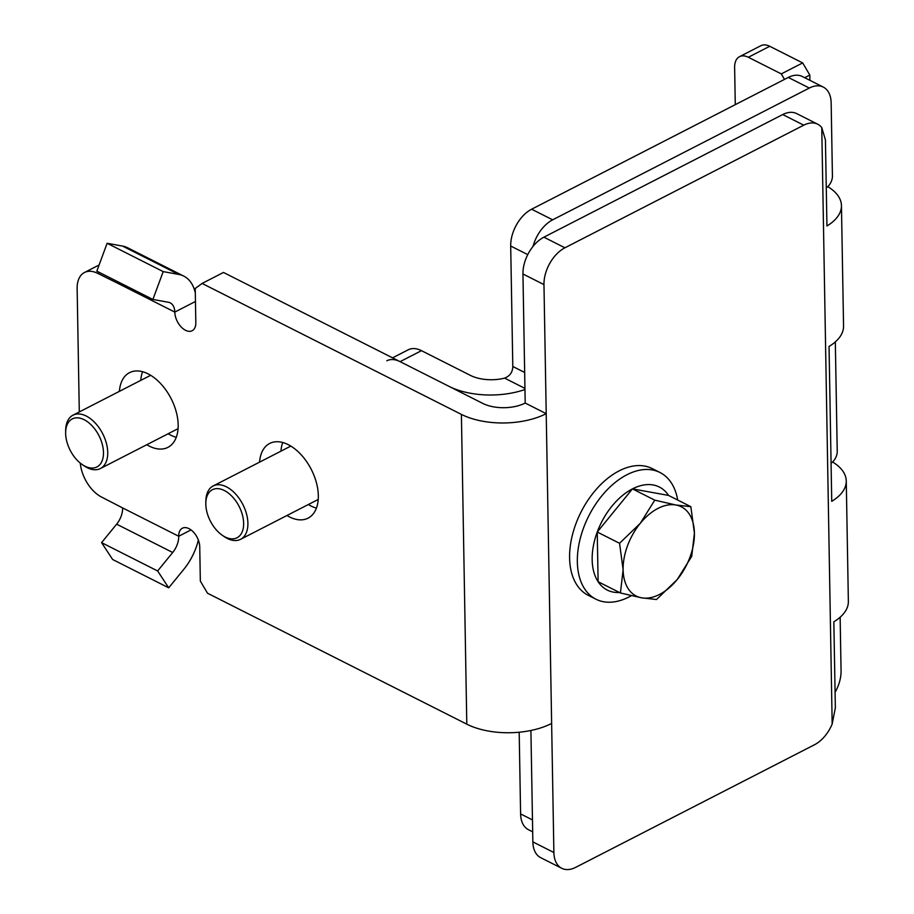 <?xml version="1.0" encoding="UTF-8"?>
<svg xmlns="http://www.w3.org/2000/svg" width="914" height="914" viewBox="0 0 914 914"><rect width="100%" height="100%" fill="white"/><g stroke="black" fill="none" stroke-linecap="round" stroke-linejoin="round"><path stroke-width="1.37" d="M191.037 529.914L178.721 536.244L122.647 507.933A17.492 10.831 116.8 0 1 116.638 524.179L101.568 542.642L112.65 559.505L168.713 587.828L157.631 570.964L172.712 552.49A17.492 10.831 116.8 0 0 178.721 536.244A15.001 8.969 62.8 0 1 182.377 528.212A15.001 8.969 62.8 0 1 193.517 532.154A15.001 8.969 62.8 0 1 199.743 546.869L200.337 581.064L207.501 593.209L466.803 724.162L461.399 414.396L202.085 283.443L223.484 272.452L482.786 403.417A29.991 15.264 -1 0 0 525.196 403.051L522.945 273.983A29.991 18.577 -63.2 0 1 543.887 237.183L564.909 247.797L803.749 125.172L782.715 114.558A29.991 18.577 -63.2 0 1 796.688 113.599L817.71 124.213A29.991 18.577 116.8 0 0 803.749 125.172M543.887 237.183L782.715 114.558M827.764 186.627A59.993 30.539 -1 0 1 841.451 205.604A59.993 30.539 -1 0 1 826.942 225.987L825.433 139.933L821.766 127.572L832.174 724.014A29.991 18.577 116.8 0 1 814.557 744.716L575.717 867.34A29.991 18.577 116.8 0 1 561.744 868.3L540.722 857.686A29.991 18.577 -63.2 0 1 532.862 841.885L530.908 730.469M821.766 127.572A29.991 18.577 116.8 0 0 817.71 124.213M564.909 247.797A29.991 18.577 116.8 0 0 543.967 284.597L522.945 273.983M461.399 414.396A59.993 30.539 -1 0 0 546.218 413.665L543.967 284.597M532.862 841.885L553.884 852.511L551.633 723.442A59.993 30.539 179 0 1 466.803 724.162M553.884 852.511A29.991 18.577 116.8 0 0 561.744 868.3M122.647 507.933L101.625 497.09A29.991 17.937 -117.2 0 1 80.283 463.101M168.187 433.739A41.998 25.112 -117.2 0 0 170.747 435.167A41.998 25.112 -117.2 0 0 176.265 437.315M142.584 371.724A41.998 25.112 -117.2 0 0 140.779 380.373M308.349 504.528A41.998 25.112 -117.2 0 0 310.909 505.956A41.998 25.112 -117.2 0 0 316.427 508.104M282.746 442.502A41.998 25.112 -117.2 0 0 280.952 451.162M202.085 283.443L195.23 288.504L195.825 322.699A15.001 8.969 -117.2 0 1 192.168 330.731A15.001 8.969 -117.2 0 1 181.029 326.801A15.001 8.969 -117.2 0 1 174.803 312.085L195.459 301.483M99.477 272.475L97.718 273.366L118.74 283.774A17.492 10.831 116.8 0 0 118.637 282.152M97.718 273.366A29.991 17.937 -117.2 0 0 84.465 272.498A29.991 17.937 -117.2 0 0 77.142 288.573L79.301 411.94M146.8 444.718A41.998 25.112 -117.2 0 0 149.359 446.146A41.998 25.112 -117.2 0 0 167.913 447.369A41.998 25.112 -117.2 0 0 171.067 398.538A41.998 25.112 -117.2 0 0 129.548 372.649A41.998 25.112 -117.2 0 0 119.391 391.352M286.962 515.507A41.998 25.112 -117.2 0 0 289.521 516.936A41.998 25.112 -117.2 0 0 308.075 518.147A41.998 25.112 -117.2 0 0 311.228 469.328A41.998 25.112 -117.2 0 0 269.71 443.439A41.998 25.112 -117.2 0 0 259.565 462.141M107.132 243.284L163.195 271.607L178.641 274.406A47.494 29.408 -63.2 0 1 183.737 276.097L127.674 247.785A47.494 29.408 116.8 0 0 122.579 246.083L107.132 243.284L96.827 271.138L152.889 299.449L168.336 302.248A17.492 10.831 -63.2 0 1 170.221 302.877A17.492 10.831 -63.2 0 1 174.803 312.085L118.74 283.774M525.196 403.051L546.218 413.665L551.633 723.442M784.509 79.381L781.287 73.897L748.349 57.262A19.994 11.962 -117.2 0 0 739.506 56.679A19.994 11.962 -117.2 0 0 734.628 67.396L735.279 104.653M781.287 73.897L802.675 62.917L769.737 46.283L748.349 57.262M739.506 56.679L760.894 45.7A19.994 11.962 62.8 0 1 769.737 46.283M802.675 62.917L809.827 75.062L809.918 80.341M832.174 724.014L835.35 707.847L833.842 621.794A59.993 30.539 179 0 0 848.363 601.412L846.261 480.947A59.993 30.539 -1 0 0 832.574 461.981M841.451 205.604L843.553 326.07A59.993 30.539 179 0 1 829.044 346.452L831.74 501.329A59.993 30.539 -1 0 0 846.261 480.947M183.737 276.097A47.494 29.408 -63.2 0 1 195.31 293.017M163.195 271.607L152.889 299.449M168.713 587.828L183.794 569.353A47.494 29.408 116.8 0 0 198.361 540.071M101.568 542.642L157.631 570.964M809.827 75.062L804.686 77.701M831.077 463.158A9.997 6.192 116.8 0 0 837.235 451.379L835.327 341.882M835.076 692.344A29.991 18.577 116.8 0 0 841.063 670.796L840.137 617.236M826.267 187.816A9.997 6.192 116.8 0 0 832.426 176.025L831.157 102.882A29.991 18.577 116.8 0 0 823.286 87.093L802.264 76.479A29.991 18.577 116.8 0 0 788.291 77.439L531.628 209.215A29.991 18.577 116.8 0 0 510.698 246.015L512.8 366.48L524.67 372.466M823.286 87.093A29.991 18.577 116.8 0 0 809.313 88.052L552.662 219.828A29.991 18.577 116.8 0 0 533.045 246.38M519.186 732.228L520.603 813.917A29.991 18.577 116.8 0 0 528.475 829.706L532.679 831.843M392.552 357.842L408.227 349.799A29.991 17.937 62.8 0 1 421.48 350.668L400.092 361.647L449.151 386.428A59.993 30.539 -1 0 0 524.967 389.524M421.48 350.668L470.539 375.448A29.991 15.264 -1 0 0 504.619 378.133C509.921 376.042 512.651 372.158 512.8 366.48M400.092 361.647A29.991 17.937 -117.2 0 0 386.839 360.779M690.847 506.687L675.937 505.008A49.996 30.95 -63.2 0 1 694.412 533.113A49.996 30.95 -63.2 0 1 677.24 579.522L691.715 556.375L694.412 533.113L690.847 506.687L668.545 495.422L632.454 488.887L654.767 500.152L640.291 523.311L619.555 543.293L623.12 569.719L620.423 592.98L641.594 597.825L656.503 599.515L677.24 579.522A49.996 30.95 -63.2 0 1 641.594 597.825A49.996 30.95 -63.2 0 1 623.12 569.719A49.996 30.95 -63.2 0 1 640.291 523.311A49.996 30.95 -63.2 0 1 675.937 505.008L654.767 500.152M620.423 592.98L598.11 581.704A57.731 35.737 -63.2 0 1 597.242 532.028L598.11 581.704A57.731 35.737 -63.2 0 0 620.56 592.432M619.555 543.293L597.242 532.028A57.731 35.737 -63.2 0 1 632.454 488.887L597.242 532.028M632.454 488.887A57.731 35.737 -63.2 0 1 668.545 495.422M631.357 595.688A70.984 43.952 -63.2 0 1 629.026 596.945A70.984 43.952 -63.2 0 1 595.962 599.218A70.984 43.952 -63.2 0 1 588.73 516.044A70.984 43.952 -63.2 0 1 659.965 472.492A70.984 43.952 -63.2 0 1 677.697 500.049M595.962 599.218L588.216 595.311A70.984 43.952 -63.2 0 1 580.984 512.137A70.984 43.952 -63.2 0 1 652.219 468.585L659.965 472.492M82.066 464.449L83.928 465.74A29.991 17.937 -117.2 0 0 87.15 467.671A29.991 17.937 -117.2 0 0 100.403 468.539A29.991 17.937 -117.2 0 0 102.654 433.659A29.991 17.937 -117.2 0 0 73.006 415.173A29.991 17.937 -117.2 0 0 65.671 430.197L65.637 432.459A26.997 16.144 62.8 0 1 84.671 419.983A26.997 16.144 62.8 0 1 103.488 452.818A26.997 16.144 62.8 0 1 84.968 466.186A26.997 16.144 62.8 0 1 82.066 464.449A26.997 16.144 62.8 0 1 65.637 432.459M222.228 535.238L224.09 536.518A29.991 17.937 -117.2 0 0 227.323 538.46A29.991 17.937 -117.2 0 0 240.565 539.329A29.991 17.937 -117.2 0 0 242.827 504.448A29.991 17.937 -117.2 0 0 213.168 485.962A29.991 17.937 -117.2 0 0 205.844 500.986L205.81 503.248A26.997 16.144 62.8 0 1 224.833 490.772A26.997 16.144 62.8 0 1 243.65 523.608A26.997 16.144 62.8 0 1 225.13 536.975A26.997 16.144 62.8 0 1 222.228 535.238A26.997 16.144 62.8 0 1 205.81 503.248M178.641 274.406L122.579 246.083M116.638 524.179L172.712 552.49M510.698 246.015L527.755 254.629M788.291 77.439L809.313 88.052M531.628 209.215L552.662 219.828M520.603 813.917L532.474 819.915M524.944 388.393L504.619 378.133M99.1 264.991L84.465 272.498M150.661 375.3L73.006 415.173M178.059 428.666L100.403 468.539M290.823 446.089L213.168 485.962M318.221 499.455L240.565 539.329"/></g></svg>
